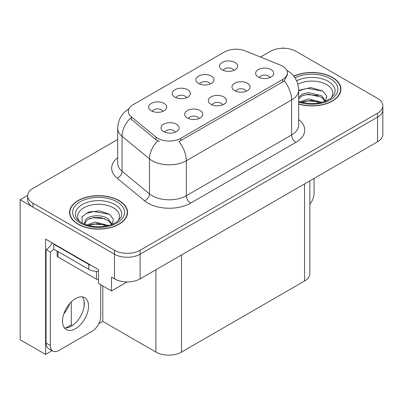 <?xml version="1.0" encoding="UTF-8"?>
<svg xmlns="http://www.w3.org/2000/svg" width="403" height="403" viewBox="0 0 403 403"><rect width="100%" height="100%" fill="white"/><g stroke="black" fill="none" stroke-linecap="round" stroke-linejoin="round"><path stroke-width="0.6" d="M222.678 104.856A5.435 3.138 0 0 0 221.217 103.329A5.435 3.138 0 0 0 215.862 102.533A5.435 3.138 0 0 0 212.074 104.856M223.776 96.922A9.057 5.229 0 0 0 212.174 96.337A9.057 5.229 0 0 0 209.172 102.836A9.057 5.229 0 0 0 210.971 104.312A9.057 5.229 0 0 0 225.574 102.836A9.057 5.229 0 0 0 223.776 96.922M186.604 97.682A5.435 3.138 0 0 0 185.143 96.156A5.435 3.138 0 0 0 179.793 95.36A5.435 3.138 0 0 0 176 97.682M187.707 89.748A9.057 5.229 0 0 0 176.101 89.164A9.057 5.229 0 0 0 173.104 95.662A9.057 5.229 0 0 0 174.897 97.143A9.057 5.229 0 0 0 189.501 95.662A9.057 5.229 0 0 0 187.707 89.748M199.027 118.512A5.435 3.138 0 0 0 197.566 116.981A5.435 3.138 0 0 0 192.216 116.185A5.435 3.138 0 0 0 188.423 118.512M200.13 110.573A9.057 5.229 0 0 0 188.523 109.989A9.057 5.229 0 0 0 185.526 116.487A9.057 5.229 0 0 0 187.319 117.968A9.057 5.229 0 0 0 201.923 116.487A9.057 5.229 0 0 0 200.13 110.573M175.376 132.164A5.435 3.138 0 0 0 173.915 130.637A5.435 3.138 0 0 0 168.565 129.842A5.435 3.138 0 0 0 164.777 132.164M176.479 124.23A9.057 5.229 0 0 0 164.872 123.645A9.057 5.229 0 0 0 161.875 130.144A9.057 5.229 0 0 0 163.673 131.62A9.057 5.229 0 0 0 178.277 130.144A9.057 5.229 0 0 0 176.479 124.23M246.324 91.204A5.435 3.138 0 0 0 244.868 89.673A5.435 3.138 0 0 0 239.513 88.877A5.435 3.138 0 0 0 235.725 91.204M247.427 83.265A9.057 5.229 0 0 0 235.826 82.68A9.057 5.229 0 0 0 232.823 89.179A9.057 5.229 0 0 0 234.622 90.66A9.057 5.229 0 0 0 249.225 89.179A9.057 5.229 0 0 0 247.427 83.265M269.975 77.547A5.435 3.138 0 0 0 268.519 76.021A5.435 3.138 0 0 0 263.164 75.225A5.435 3.138 0 0 0 259.376 77.547M271.078 69.613A9.057 5.229 0 0 0 259.472 69.029A9.057 5.229 0 0 0 256.474 75.527A9.057 5.229 0 0 0 258.273 77.003A9.057 5.229 0 0 0 272.876 75.527A9.057 5.229 0 0 0 271.078 69.613M233.901 70.374A5.435 3.138 0 0 0 232.445 68.848A5.435 3.138 0 0 0 227.091 68.052A5.435 3.138 0 0 0 223.302 70.374M235.004 62.44A9.057 5.229 0 0 0 223.403 61.855A9.057 5.229 0 0 0 220.401 68.354A9.057 5.229 0 0 0 222.199 69.835A9.057 5.229 0 0 0 236.803 68.354A9.057 5.229 0 0 0 235.004 62.44M210.25 84.031A5.435 3.138 0 0 0 208.794 82.504A5.435 3.138 0 0 0 203.439 81.708A5.435 3.138 0 0 0 199.651 84.031M211.353 76.091A9.057 5.229 0 0 0 199.752 75.512A9.057 5.229 0 0 0 196.75 82.011A9.057 5.229 0 0 0 198.548 83.486A9.057 5.229 0 0 0 213.152 82.011A9.057 5.229 0 0 0 211.353 76.091M162.953 111.339A5.435 3.138 0 0 0 161.492 109.812A5.435 3.138 0 0 0 156.142 109.017A5.435 3.138 0 0 0 152.354 111.339M164.056 103.4A9.057 5.229 0 0 0 152.45 102.82A9.057 5.229 0 0 0 149.453 109.319A9.057 5.229 0 0 0 151.251 110.795A9.057 5.229 0 0 0 165.855 109.319A9.057 5.229 0 0 0 164.056 103.4M282.649 66.188A16.301 9.41 0 0 0 280.468 65.13L245.316 50.919A16.301 9.41 0 0 0 224.441 51.977L133.126 104.699A16.301 9.41 0 0 0 128.35 111.354A16.301 9.41 0 0 0 131.297 116.749L155.911 137.045A16.301 9.41 0 0 0 180.791 138.3L282.649 79.497A16.301 9.41 0 0 0 287.42 72.842A16.301 9.41 0 0 0 282.649 66.188M283.888 48.269L283.203 47.876L282.518 48.269M27.666 195.405L20.15 199.747L114.492 254.212A18.11 10.458 0 0 0 140.108 254.212L377.546 117.132A18.11 10.458 0 0 0 382.85 109.737A18.11 10.458 0 0 1 377.546 117.132L140.108 254.212A18.11 10.458 0 0 1 114.492 254.212L32.955 207.142A18.11 10.458 0 0 1 27.651 199.747L27.651 195.803A18.11 10.458 0 0 0 32.955 203.198L114.492 250.273A18.11 10.458 0 0 0 140.108 250.273L377.546 113.188A18.11 10.458 0 0 0 382.85 105.793A18.11 10.458 0 0 0 377.546 98.397L296.009 51.327A18.11 10.458 0 0 0 270.393 51.327L260.479 57.05M52.128 350.655L45.594 354.428L45.594 239.08L98.443 269.592L98.443 283.395L111.505 290.941L111.505 277.138L114.492 278.861A18.11 10.458 0 0 0 140.108 278.861L377.546 141.775A18.11 10.458 0 0 0 382.85 134.385L382.85 105.793M127.121 281.924L111.505 290.941M45.594 354.428L20.15 339.739L20.15 199.747M309.852 180.861L309.852 273.637A18.11 10.458 180 0 1 304.547 281.032L181.516 352.061A18.11 10.458 180 0 1 155.901 352.061L102.795 321.403L102.795 285.908M84.101 306.184L84.101 301.328M102.795 321.403L98.831 323.69M65.8 327.977L71.291 324.803L72.434 325.463M63.815 313.806A19.319 11.153 120 0 0 69.815 303.419M71.291 324.803L71.291 301.857M298.683 104.085A28.981 16.73 0 0 0 340.908 89.204A28.981 16.73 0 0 0 332.425 77.376A28.981 16.73 0 0 0 293.777 76.167M119.061 200.558A28.981 16.73 0 0 0 87.481 196.931A28.981 16.73 0 0 0 69.593 212.391A28.981 16.73 0 0 0 78.081 224.219A28.981 16.73 0 0 0 109.661 227.846A28.981 16.73 0 0 0 127.55 212.391A28.981 16.73 0 0 0 119.061 200.558M69.895 213.922A28.981 16.73 0 0 0 69.795 214.361M287.42 72.842L287.42 74.837L284.226 80.807L282.649 81.95L178.957 141.584A21.132 12.201 60 0 1 186.342 160.732A24.15 13.944 180 0 1 152.188 160.732A24.15 13.944 180 0 1 149.483 158.868L122.054 136.254A24.15 13.944 180 0 1 117.691 128.255L117.691 163.255A24.15 13.944 0 0 0 122.054 171.255L149.483 193.868A24.15 13.944 0 0 0 152.188 195.727A24.15 13.944 0 0 0 186.342 195.727L291.611 134.95A24.15 13.944 0 0 0 298.683 125.091L298.683 90.091A24.15 13.944 180 0 1 291.611 99.954A21.132 12.201 -120 0 0 284.226 80.807M159.573 141.584L155.911 139.73L130.199 118.326A21.132 14.13 129.5 0 0 122.054 136.254L122.054 171.255A6.035 4.04 -50.5 0 1 117.112 178.181A30.185 17.43 180 0 1 117.691 157.729M117.691 139.488L32.955 188.408A18.11 10.458 0 0 0 27.651 195.803M127.348 214.361A28.981 16.73 0 0 0 127.247 213.922M340.706 91.179A28.981 16.73 0 0 0 340.611 90.74M314.068 178.428L314.068 193.269A12.075 6.972 -60 0 1 309.852 204.2M75.517 328.672A18.412 10.629 120 0 0 87.547 312.446A18.412 10.629 120 0 0 84.726 297.691A18.412 10.629 120 0 0 75.517 298.603A18.412 10.629 120 0 0 63.488 314.829A18.412 10.629 120 0 0 66.314 329.583A18.412 10.629 120 0 0 75.517 328.672M82.338 296.895A18.412 10.629 -60 0 1 82.615 311.947A18.412 10.629 -60 0 1 71.25 326.208A18.412 10.629 -60 0 1 64.43 327.916M100.705 284.704L100.705 316.451A12.075 6.972 -60 0 1 92.166 331.236L58.868 350.464A12.075 6.972 -60 0 1 52.833 351.058A12.075 6.972 -60 0 1 50.33 345.532L50.33 252.071L46.063 249.608A12.075 6.972 120 0 0 52.269 242.938M53.846 249.17A12.075 6.972 -60 0 1 50.33 252.071M52.833 351.058L48.562 348.595A12.075 6.972 -60 0 1 46.063 343.069L46.063 249.608M91.486 265.577A12.075 6.972 180 0 1 88.751 264.393L53.745 244.183A12.075 6.972 0 0 0 54.108 244.001M88.751 264.393L88.751 269.325A12.075 6.972 0 0 0 98.443 271.335M53.745 244.183L53.745 249.114L88.751 269.325M297.893 84.217A20.891 12.06 180 0 1 326.707 84.62A20.891 12.06 180 0 1 330.828 98.297M325.307 101.707L326.783 96.196L322.954 91.113L310.723 87.567L298.683 90.353M293.908 76.328A28.678 16.558 180 0 1 332.208 77.497A28.678 16.558 180 0 1 340.611 89.204A28.678 16.558 180 0 1 298.683 103.888M300.018 101.823L308.401 98.866L322.128 102.337M301.59 102.297L311 100.367L320.345 102.765M298.683 100.962A13.647 7.879 0 0 0 298.92 101.44M298.683 97.259L302.28 94.121L308.401 92.604L321.584 95.687L325.518 101.218M298.683 98.826L302.26 95.692L308.3 94.181L321.584 97.254L325.14 101.365M298.683 90.821L307.328 88.333L323.025 91.164M302.97 95.385L307.328 94.594L318.209 95.531M302.985 101.642L307.328 100.856L318.219 101.793M79.673 221.479A20.891 12.06 180 0 1 86.549 206.467A20.891 12.06 180 0 1 113.344 207.802A20.891 12.06 180 0 1 117.464 221.479M111.943 224.889L113.424 219.383L109.596 214.295L99.622 210.895L88.725 211.998L81.965 216.738L82.177 222.809M118.85 200.684A28.678 16.558 180 0 1 127.247 212.391A28.678 16.558 180 0 1 109.545 227.685A28.678 16.558 180 0 1 78.293 224.098A28.678 16.558 180 0 1 69.895 212.391A28.678 16.558 180 0 1 87.597 197.092A28.678 16.558 180 0 1 118.85 200.684M86.66 225.01L95.037 222.048L108.77 225.519M88.232 225.484L97.637 223.549L106.986 225.952M84.423 224.174L85.068 221.091A13.647 7.879 0 0 0 84.922 222.249A13.647 7.879 0 0 0 85.557 224.622M85.068 221.091C86.056 215.66 100.982 213.499 108.221 218.869L112.16 224.4M84.988 223.005L87.723 219.519L93.859 217.484L100.916 217.63L108.221 220.436L111.777 224.552M57.13 251.069L57.13 255.769A3.017 1.743 0 0 0 58.017 256.998L96.438 279.183A3.017 1.743 0 0 0 98.443 279.692M81.809 217.016L86.539 213.394L93.964 211.515L109.661 214.346M89.607 218.567L93.964 217.776L104.851 218.713M89.627 224.824L93.964 224.038L104.856 224.975M377.546 141.775L377.546 113.188M140.108 278.861L140.108 250.273M114.492 278.861L114.492 250.273M181.516 352.061L181.516 254.953M304.547 281.032L304.547 183.924M155.901 352.061L155.901 269.743M131.297 116.749L131.297 119.434M155.911 137.045L155.911 139.73M180.791 138.3L180.791 140.758M282.649 79.497L282.649 81.95M190.609 203.122A6.035 3.486 60 0 1 186.342 195.727L186.342 160.732L291.611 99.954L291.611 134.95A6.035 3.486 60 0 0 295.883 142.345L190.609 203.122A30.185 17.43 180 0 1 147.921 203.122A30.185 17.43 180 0 1 144.536 200.795L117.112 178.181M157.714 140.849A21.132 14.13 129.5 0 0 149.483 158.868L149.483 193.868A6.035 4.04 -50.5 0 1 144.536 200.795M298.683 119.565A30.185 17.43 180 0 1 295.883 142.345M32.955 203.198L32.955 207.142M50.33 345.532L46.063 343.069M296.638 80.791A23.132 13.354 180 0 1 328.289 81.366A23.132 13.354 180 0 1 334.243 94.332L330.641 98.433L325.135 101.37L319.055 103.022L311.947 103.642L302.87 102.624L298.683 101.349M295.001 77.844A25.958 14.987 180 0 1 330.289 78.61A25.958 14.987 180 0 1 332.435 98.403A25.958 14.987 180 0 1 298.683 102.095M76.258 217.514A23.132 13.354 180 0 1 86.952 202.442A23.132 13.354 180 0 1 114.926 204.548A23.132 13.354 180 0 1 120.88 217.514L117.283 221.62L111.772 224.552C100.891 228.017 90.871 227.443 81.723 222.839C78.832 221.066 77.013 219.292 76.258 217.514M116.925 201.792A25.958 14.987 180 0 1 116.925 222.985A25.958 14.987 180 0 1 80.212 222.985A25.958 14.987 180 0 1 80.212 201.792A25.958 14.987 180 0 1 116.925 201.792M96.438 279.183L96.438 271.35M58.017 256.998L58.017 251.578M298.683 90.091C298.275 81.411 294.457 74.898 287.233 70.56L286.83 70.334M129.136 108.724C121.913 113.062 118.099 119.575 117.691 128.255M340.611 89.204L340.611 91.617M127.247 212.391L127.247 214.799M69.895 212.391L69.895 214.799"/></g></svg>
